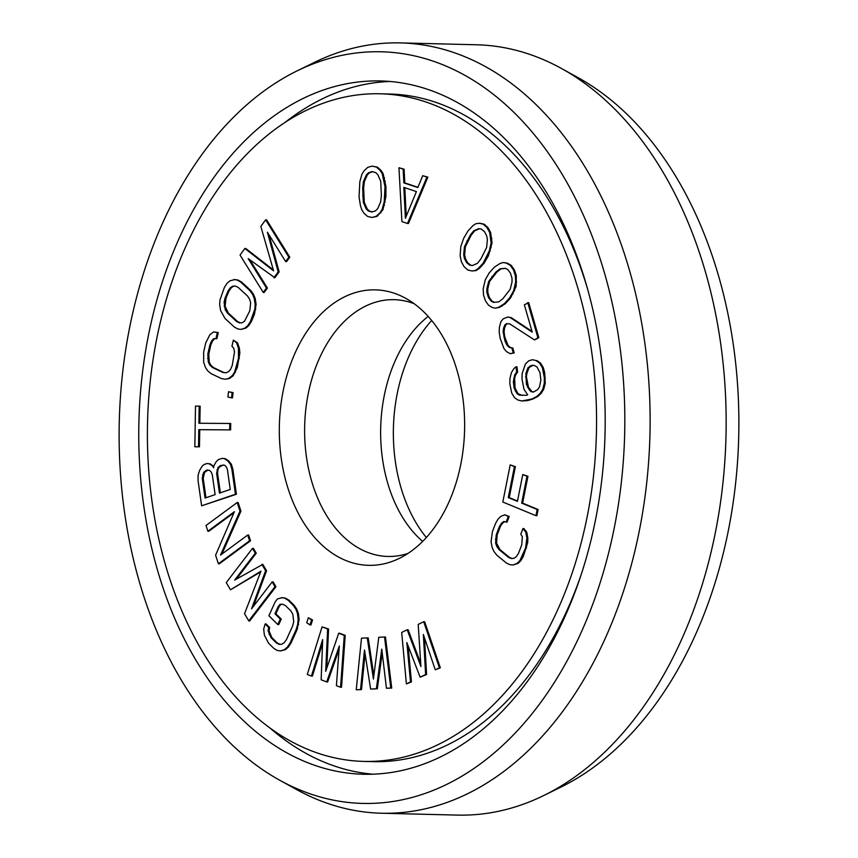 <?xml version="1.0" encoding="UTF-8"?>
<svg xmlns="http://www.w3.org/2000/svg" width="858" height="858" viewBox="0 0 858 858"><rect width="100%" height="100%" fill="white"/><g stroke="black" fill="none" stroke-linecap="round" stroke-linejoin="round"><path stroke-width="1.29" d="M521.696 400.986L527.842 400.547L532.904 399.024L537.837 396.46L541.194 393.286L543.704 389.275L545.238 383.376L544.669 372.672L543.307 367.642L540.497 363.052L537.215 360.768L532.389 359.727L528.775 360.81L525.418 363.996L522.104 373.68L522.018 379.139L524.034 389.414L527.691 394.841L526.244 395.27L519.476 395.12L517.052 393.672L514.114 388.031L513.341 381.735L514.746 374.796L516.655 372.05L516.012 366.806L513.974 368.5L511.465 372.511L509.931 378.41L509.856 383.869L511.733 393.093L514.543 397.683L517.824 399.967L521.696 400.986L531.949 399.002L536.894 396.439L540.25 393.264L542.76 389.253L544.283 383.354L544.369 377.895L542.363 367.621L539.543 363.031L536.271 360.746M540.497 363.052L539.543 363.031M567.106 256.531A333.912 224.506 -88.6 0 0 380.169 93.79A333.912 224.506 -88.6 0 0 179.89 260.371A333.912 224.506 -88.6 0 0 176.855 598.67A333.912 224.506 91.4 0 0 363.781 761.411A333.912 224.506 91.4 0 0 564.071 594.83A333.912 224.506 91.4 0 0 567.106 256.531M452.488 357.014A137.773 92.632 91.4 0 1 399.399 558.344A137.773 92.632 91.4 0 1 291.463 498.187A137.773 92.632 -88.6 0 1 301.887 339.586A137.773 92.632 -88.6 0 1 405.78 298.359A137.773 92.632 -88.6 0 1 452.488 357.014M435.263 669.808L440.347 667.814L424.656 621.728L423.702 621.707L418.2 624.399L420.935 666.516L407.196 629.772L401.694 632.453L406.381 683.912L410.499 681.895L406.831 642.524L420.13 677.198L425.632 674.506L423.337 634.47L435.263 669.808L439.393 667.792L423.702 621.707M420.731 663.459L408.151 629.793L407.196 629.772M406.381 683.912L411.454 681.917L408.086 645.795M420.13 677.198L426.587 674.527L424.485 637.859M513.223 564.95L518.168 563.32L520.87 560.617L523.294 556.445L527.681 542.782L527.831 537.977L526.715 532.121L523.884 528.56L522.94 528.539L520.785 534.169L522.34 536.69L521.75 544.83L518.522 553.281L516.452 556.51L514.103 558.268L511.475 558.579L508.569 557.41L499.002 549.549L496.803 546.503L495.613 543.05L496.203 534.909L499.431 526.458L501.501 523.23L503.85 521.471L506.123 522.104L508.268 516.473L504.719 514.789L500.74 516.441L498.037 519.144L495.602 523.316L492.374 531.767L491.066 541.784L492.181 547.64L494.015 551.608L496.846 555.18L506.413 563.052L509.963 564.736L513.223 564.95L517.213 563.298L519.916 560.596L525.568 547.983L526.887 537.955L525.761 532.099L522.94 528.539M512.162 558.494L509.513 557.443L499.946 549.57L496.557 543.082L497.157 534.931L500.375 526.49L502.445 523.251L504.568 521.664M506.123 522.104L507.067 522.125L509.223 516.495L504.719 514.789M535.928 515.679L536.883 515.701L538.116 509.513L522.608 503.12L527.949 476.297L522.769 474.538L517.438 501.351L508.279 497.576L514.435 466.634L510.21 464.886L502.82 502.027L535.928 515.679L537.162 509.491L521.664 503.099L526.994 476.276L522.769 474.538M517.503 501.018L509.223 497.597L515.379 466.655L510.21 464.886M373.852 675.675L368.211 637.891L361.497 638.159L356.231 689.789L360.542 689.564L364.489 650.032L370.624 689.06L376.383 688.77L381.767 649.152L386.454 688.255L390.776 688.041L384.534 636.99L378.775 637.29L373.412 679.086L367.256 637.869M356.231 689.789L361.497 689.585L365.079 653.742M370.624 689.06L377.327 688.792L382.218 652.884M386.454 688.255L391.731 688.062L385.478 637.022L384.534 636.99M340.562 687.247L341.516 687.269L345.216 635.392L339.671 633.258L338.717 633.236L325.697 671.331L327.627 628.978L322.072 626.855L307.271 674.485L311.433 676.072L322.683 639.564L321.149 679.793L326.694 681.928L339.328 645.945L336.4 685.649L340.562 687.247L344.272 635.36L338.717 633.236M326.791 668.125L328.571 629.011L322.072 626.855M311.433 676.072L312.387 676.104L322.554 643.114M326.694 681.928L327.649 681.949L339.071 649.399M280.437 650.943L285.424 649.656L288.277 647.168L290.948 643.178L297.168 629.472L299.12 619.476L298.402 613.481L296.847 609.309L294.294 605.458L288.942 600.182L285.564 598.165L282.357 597.651L277.37 598.948L275.118 602.016L268.886 615.733L277.799 624.527L280.298 619.036L274.946 613.76L278.26 606.445L280.105 604.289L282.711 604.214L285.51 605.651L290.851 610.928L292.814 614.178L293.715 621.685L292.653 625.932L286.422 639.639L284.17 642.717L281.735 644.283L279.129 644.358L276.34 642.921L270.989 637.655L268.071 630.802L268.726 627.477L265.154 623.959L263.674 629.118L264.393 635.124L268.5 643.135L273.852 648.412L277.231 650.428L280.437 650.943L284.481 649.635L287.323 647.146L289.993 643.157L296.214 629.44L297.694 624.281L298.166 619.455L297.447 613.459L295.903 609.287L293.339 605.437L287.998 600.16L284.609 598.144L281.403 597.629M277.799 624.527L278.753 624.549L281.242 619.058L275.89 613.781L279.215 606.467L281.049 604.311L282.808 604.268M279.987 644.337L277.284 642.953L271.943 637.676L269.026 630.834L269.669 627.498L266.109 623.981L265.154 623.959M309.985 624.935L310.939 624.956L312.526 619.98L308.333 617.739L306.746 622.715L309.985 624.935L311.572 619.959L308.333 617.739M253.378 606.424L266.559 570.752L262.816 564.371L234.652 580.105L255.298 553.174L252.488 548.38L226.265 582.593L230.48 589.778L260.95 571.181L244.541 613.727L248.756 620.902L274.978 586.69L272.168 581.906L251.523 608.837L265.615 570.731L261.862 564.35M236.4 579.096L256.252 553.195L253.442 548.412L252.488 548.38M230.48 589.778L260.639 571.964M248.756 620.902L249.71 620.935L275.933 586.722L273.123 581.928L272.168 581.906M218.372 563.77L219.326 563.792L250.525 540.797L248.67 535.06L247.715 535.038L220.506 555.094L239.983 511.121L237.205 502.509L206.006 525.493L207.861 531.241L234.416 511.668L215.594 555.158L218.372 563.77L249.581 540.776L247.715 535.038M221.932 554.043L240.937 511.143L238.159 502.531L237.205 502.509M207.861 531.241L208.816 531.263L233.955 512.73M201.63 505.802L236.4 494.251L232.84 469.229L231.381 464.264L228.625 460.832L225.3 458.687L222.05 458.365L218.447 459.588L216.441 461.379L214.007 465.486L213.588 467.814L212.569 465.98L209.245 463.835L206.939 463.534L204.065 464.521L202.048 466.302L199.624 470.409L198.059 475.321L198.08 480.78L201.63 505.802L235.446 494.229L231.885 469.208L230.427 464.242L227.681 460.81L224.356 458.665L222.05 458.365M213.814 466.538L210.199 463.856L206.939 463.534M194.841 446.771L199.464 446.814L199.753 429.697L230.62 429.89L230.716 423.477L198.906 423.251L199.185 406.134L195.506 406.102L194.841 446.771L198.52 446.793L198.799 429.676L229.665 429.869L229.772 423.455M199.85 423.262L200.139 406.156L199.185 406.134M225.246 379.236L229.44 378.539L233.151 375.783L237.323 367.599L239.865 352.992L239.403 348.251L237.537 342.846L233.344 340.154L231.95 346.267L233.805 348.284L234.513 352.005L232.196 365.594L230.577 369.337L228.485 371.739L225.933 372.79L222.919 372.479L212.473 367.524L209.92 365.186L208.301 362.151L207.829 354.022L209.91 344.841L211.54 341.087L213.621 338.696L215.948 338.663L217.331 332.539L213.621 331.907L209.91 334.674L205.738 342.857L203.657 352.037L203.657 362.205L205.523 367.61L207.84 370.967L211.089 373.648L221.536 378.603L225.246 379.236L228.485 378.517L232.196 375.761L234.524 372.34L238.46 358.397L238.449 348.219L236.594 342.825L233.344 340.154M226.072 372.726L223.874 372.511L213.428 367.546L210.875 365.208L209.245 362.173L208.784 354.043L210.864 344.862L212.484 341.109L214.575 338.717L216.892 338.685L218.286 332.572L213.621 331.907M231.51 397.865L232.464 397.887L233.086 392.599L228.518 391.741L227.896 397.029L231.51 397.865L232.132 392.578L228.518 391.741M241.034 329.408L246.01 328.056L248.809 325.547L251.362 321.557L254.472 314.253L256.102 304.333L255.18 298.391L253.475 294.283L250.772 290.519L241.484 281.96L237.998 280.03L234.749 279.569L229.762 280.909L226.973 283.419L224.41 287.419L219.991 299.85L219.68 304.644L220.603 310.575L225.011 318.447L234.298 327.005L237.784 328.946L241.034 329.408L245.066 328.035L247.855 325.525L250.418 321.536L254.837 309.094L255.148 304.3L254.225 298.37L252.531 294.262L249.817 290.497L240.53 281.939L237.044 279.998L233.794 279.547M273.927 277.735L278.185 271.857L267.374 232.175L285.65 261.572L288.856 257.164L265.637 219.82L260.843 226.437L273.584 270.828L244.841 248.477L240.047 255.083L263.256 292.428L266.463 288.02L248.187 258.623L274.871 277.756L279.14 271.879L269.058 234.877M285.65 261.572L286.604 261.593L289.8 257.196L266.591 219.841L265.637 219.82M273.327 269.905L245.796 248.498L244.841 248.477M263.256 292.428L264.21 292.449L267.406 288.041L249.925 259.91M522.393 395.484L518.007 393.704L515.068 388.052L514.628 378.399L515.69 374.817L517.61 372.072L516.966 366.827L516.012 366.806M537.215 360.768L532.389 359.727M534.513 339.94L538.845 337.72L528.678 302.606L524.345 304.826L532.25 332.143L510.317 317.632L507.721 317.02L503.378 318.747L500.965 321.514L499.388 327.209L499.163 332.014L500.182 338.32L503.968 348.595L506.456 351.598L510.285 353.711L513.277 352.885L511.861 348.005L509.266 347.404L507.067 345.377L504.976 340.948L503.11 331.724L503.614 327.895L505.083 324.592L506.435 323.702L509.695 323.852L534.513 339.94L537.891 337.698L527.724 302.574M532.035 331.392L511.261 317.653L507.721 317.02M510.285 353.711L514.221 352.906L512.805 348.037L510.22 347.426L508.022 345.399L504.794 337.065L504.064 331.746L504.568 327.917L506.027 324.624L507.346 323.745M495.538 308.172L499.71 307.261L505.319 303.7L510.671 297.769L516.119 286.443L516.312 275.654L514.371 269.873L511.239 265.412L507.346 263.127L503.335 262.516L500.117 263.449L494.508 267.02L489.157 272.951L485.231 279.923L483.183 288.814L483.515 295.055L485.456 300.836L488.588 305.298L492.481 307.582L495.538 308.172L498.755 307.239L504.365 303.668L509.727 297.737L513.642 290.755L515.69 281.874L515.358 275.632L513.427 269.852L510.296 265.39L506.392 263.106L503.335 262.516M472.05 270.989L476.072 270.57L479.096 268.608L484.051 263.288L488.406 255.77L492.052 242.975L490.626 232.443L487.87 227.477L484.126 224.185L479.976 223.252L475.943 223.67L472.919 225.633L467.964 230.952L463.61 238.47L460.81 246.546L460.135 255.845L461.389 261.797L464.157 266.763L467.889 270.055L472.05 270.989L475.128 270.549L478.142 268.586L483.097 263.267L489.339 250.868L491.108 242.953L489.682 232.421L486.915 227.456L483.183 224.153L479.021 223.219M407.496 223.477L408.451 223.498L427.863 177.134L422.726 175.697L417.825 187.559L403.839 182.883L403.142 169.144L398.949 167.739L401.909 221.611L407.496 223.477L426.919 177.102L422.726 175.697M417.932 187.301L404.794 182.904L404.097 169.165L398.949 167.739M371.922 217.471L377.188 216.313L382.979 209.642L385.907 196.471L385.95 186.636L383.129 173.584L380.984 170.345L377.402 167.138L372.136 166.12L367.814 167.299L364.2 170.645L362.022 173.97L359.834 181.66L359.052 196.975L360.446 205.684L361.872 210.028L364.017 213.267L367.599 216.463L371.922 217.471L376.244 216.291L379.858 212.945L382.024 209.62L384.223 201.93L385.006 186.615L382.175 173.563L380.03 170.324L376.447 167.117L372.136 166.12M205.963 497.758L203.196 478.281L204.612 472.329L207.851 470.13M220.356 492.835L217.578 473.359L217.857 469.98L219.004 467.406L222.951 464.961M240.315 322.865L237.58 321.557L228.292 312.998L225.118 306.263L225.976 298.166L229.075 290.862L231.252 287.784L233.655 286.186L235.457 286.111M533.655 391.967L532.003 391.688L528.474 387.301L526.458 377.037L526.801 373.67L529.054 367.556L532.968 365.304M494.347 302.316L492.084 301.169L489.382 297.565L487.859 292.632L487.784 288.76L489.661 281.392L496.975 271.965L500.965 268.865L505.48 268.404M472.565 265.487L470.72 265.208L467.524 262.602L465.304 258.322L464.639 254.59L465.379 246.814L471.139 235.253L474.581 230.92L479.461 228.754M406.252 216.227L404.804 187.698M372.351 211.872L369.294 211.014L367.149 208.869L364.296 202.37L363.631 188.181L364.382 181.617L367.288 175L369.455 172.769L372.651 171.729M587.998 290.519A333.912 224.506 91.4 0 0 576.608 256.757A333.912 224.506 -88.6 0 0 389.682 94.026L380.169 93.79M581.005 575.117A333.912 224.506 91.4 0 1 373.284 761.647L363.781 761.411M431.66 320.474A137.773 92.632 -88.6 0 0 405.512 500.986A137.773 92.632 91.4 0 0 426.34 537.526M428.174 316.42A128.432 86.347 -88.6 0 0 391.967 495.731A128.432 86.347 91.4 0 0 422.651 541.409M407.99 553.431A128.432 86.347 91.4 0 1 387.837 556.456A128.432 86.347 91.4 0 1 315.937 493.865A128.432 86.347 -88.6 0 1 317.106 363.749A128.432 86.347 -88.6 0 1 394.133 299.678A128.432 86.347 -88.6 0 1 414.124 303.689M440.347 667.814L439.393 667.792M426.587 674.527L425.632 674.506M411.454 681.917L410.499 681.895M205.062 498.069L202.241 478.26L203.657 472.308L207.11 470.034L209.416 470.334L211.154 471.932L212.312 474.817L215.133 494.616L205.062 498.069M220.056 465.604L224.528 465.165L226.255 466.763L227.424 469.637L230.244 489.446L219.444 493.146L216.634 473.337L218.05 467.385L221.01 465.626M225.021 298.144L228.131 290.841L230.298 287.762L232.7 286.164L235.339 286.046L238.202 287.419L247.49 295.978L249.581 299.174L250.665 302.702L249.807 310.81L244.53 321.192L242.128 322.79L239.489 322.898L236.626 321.536L227.338 312.977L225.246 309.781L224.088 302.359L225.021 298.144L225.976 298.166M528.099 367.535L532.314 365.186L534.609 365.594L537.033 367.042L539.982 372.683L540.872 380.03L539.478 386.969L537.569 389.714L533.354 392.063L531.059 391.666L529.354 389.993L526.415 384.352L525.847 373.648L528.099 367.535L529.054 367.556M502.852 298.745L498.852 301.844L493.597 302.391L491.141 301.147L488.427 297.544L486.904 292.61L486.829 288.728L488.717 281.36L496.021 271.943L500.021 268.844L505.276 268.297L507.743 269.541L510.446 273.144L511.969 278.078L512.044 281.95L510.167 289.328L502.852 298.745M480.877 258.987L477.434 263.32L472.361 265.583L469.766 265.186L466.57 262.58L464.35 258.301L463.695 254.558L464.435 246.793L470.184 235.231L473.637 230.899L478.71 228.636L481.306 229.032L484.491 231.639L486.711 235.918L487.376 239.65L486.636 247.426L480.877 258.987M405.405 218.275L403.839 187.376L416.42 191.591L405.405 218.275M381.37 195.431L380.62 201.995L377.713 208.612L375.547 210.843L371.943 212.012L368.35 210.993L366.194 208.848L363.342 202.349L362.687 188.159L363.427 181.585L366.334 174.978L368.511 172.748L372.115 171.579L375.707 172.597L377.852 174.742L380.705 181.242L381.37 195.431M391.731 688.062L390.776 688.041M377.327 688.792L376.383 688.77M361.497 689.585L360.542 689.564M345.216 635.392L344.272 635.36M328.571 629.011L327.627 628.978M312.526 619.98L311.572 619.959M285.564 598.165L284.609 598.144M288.942 600.182L287.998 600.16M294.294 605.458L293.339 605.437M296.847 609.309L295.903 609.287M298.402 613.481L297.447 613.459M299.12 619.476L298.166 619.455M298.648 624.313L297.694 624.281M297.168 629.472L296.214 629.44M290.948 643.178L289.993 643.157M288.277 647.168L287.323 647.146M285.424 649.656L284.481 649.635M269.669 627.498L268.726 627.477M269.026 630.834L268.071 630.802M269.98 634.416L269.026 634.394M271.943 637.676L270.989 637.655M277.284 642.953L276.34 642.921M281.049 604.311L280.105 604.289M279.215 606.467L278.26 606.445M275.89 613.781L274.946 613.76M281.242 619.058L280.298 619.036M256.252 553.195L255.298 553.174M266.559 570.752L265.615 570.731M275.933 586.722L274.978 586.69M250.525 540.797L249.581 540.776M240.937 511.143L239.983 511.121M213.524 466.001L212.569 465.98M225.3 458.687L224.356 458.665M228.625 460.832L227.681 460.81M231.381 464.264L230.427 464.242M232.84 469.229L231.885 469.208M236.4 494.251L235.446 494.229M210.199 463.856L209.245 463.835M203.196 478.281L202.241 478.26M206.617 470.549L205.673 470.527M204.612 472.329L203.657 472.308M203.475 474.914L202.52 474.882M219.004 467.406L218.05 467.385M217.857 469.98L216.902 469.959M217.578 473.359L216.634 473.337M230.62 429.89L229.665 429.869M199.753 429.697L198.799 429.676M199.464 446.814L198.52 446.793M233.086 392.599L232.132 392.578M237.537 342.846L236.594 342.825M239.403 348.251L238.449 348.219M239.865 352.992L238.921 352.97M239.403 358.419L238.46 358.397M237.323 367.599L236.368 367.578M235.467 372.361L234.524 372.34M233.151 375.783L232.196 375.761M229.44 378.539L228.485 378.517M218.286 332.572L217.331 332.539M216.892 338.685L215.948 338.663M214.575 338.717L213.621 338.696M212.484 341.109L211.54 341.087M210.864 344.862L209.91 344.841M208.784 354.043L207.829 354.022M208.548 358.451L207.604 358.43M209.245 362.173L208.301 362.151M210.875 365.208L209.92 365.186M213.428 367.546L212.473 367.524M223.874 372.511L222.919 372.479M237.998 280.03L237.044 279.998M241.484 281.96L240.53 281.939M250.772 290.519L249.817 290.497M253.475 294.283L252.531 294.262M255.18 298.391L254.225 298.37M256.102 304.333L255.148 304.3M255.791 309.116L254.837 309.094M254.472 314.253L253.518 314.232M251.362 321.557L250.418 321.536M248.809 325.547L247.855 325.525M246.01 328.056L245.066 328.035M229.075 290.862L228.131 290.841M225.043 302.381L224.088 302.359M225.118 306.263L224.163 306.242M226.201 309.802L225.246 309.781M228.292 312.998L227.338 312.977M237.58 321.557L236.626 321.536M233.655 286.186L232.7 286.164M231.252 287.784L230.298 287.762M279.14 271.879L278.185 271.857M267.406 288.041L266.463 288.02M289.8 257.196L288.856 257.164M526.715 532.121L525.761 532.099M527.831 537.977L526.887 537.955M527.681 542.782L526.726 542.76M526.522 548.005L525.568 547.983M523.294 556.445L522.35 556.424M520.87 560.617L519.916 560.596M518.168 563.32L517.213 563.298M509.223 516.495L508.268 516.473M502.445 523.251L501.501 523.23M500.375 526.49L499.431 526.458M497.157 534.931L496.203 534.909M496.364 539.21L495.409 539.189M496.557 543.082L495.613 543.05M497.758 546.525L496.803 546.503M499.946 549.57L499.002 549.549M509.513 557.443L508.569 557.41M538.116 509.513L537.162 509.491M522.608 503.12L521.664 503.099M515.379 466.655L514.435 466.634M509.223 497.597L508.279 497.576M527.949 476.297L526.994 476.276M520.431 395.152L519.476 395.12M518.007 393.704L517.052 393.672M516.173 390.98L515.218 390.958M515.068 388.052L514.114 388.031M514.296 381.756L513.341 381.735M514.628 378.399L513.685 378.378M515.69 374.817L514.746 374.796M517.61 372.072L516.655 372.05M527.842 400.547L526.887 400.514M532.904 399.024L531.949 399.002M537.837 396.46L536.894 396.439M541.194 393.286L540.25 393.264M543.704 389.275L542.76 389.253M545.238 383.376L544.283 383.354M545.313 377.917L544.369 377.895M544.669 372.672L543.725 372.651M543.307 367.642L542.363 367.621M531.091 365.862L530.147 365.84M527.863 370.088L526.909 370.066M526.801 373.67L525.847 373.648M526.458 377.037L525.514 377.005M527.359 384.373L526.415 384.352M528.474 387.301L527.52 387.28M530.298 390.015L529.354 389.993M532.003 391.688L531.059 391.666M538.845 337.72L537.891 337.698M506.027 324.624L505.083 324.592M504.568 327.917L503.614 327.895M504.064 331.746L503.11 331.724M504.794 337.065L503.85 337.044M505.93 340.969L504.976 340.948M508.022 345.399L507.067 345.377M510.22 347.426L509.266 347.404M512.805 348.037L511.861 348.005M514.221 352.906L513.277 352.885M511.261 317.653L510.317 317.632M505.319 303.7L504.365 303.668M510.671 297.769L509.727 297.737M501.919 306.134L500.965 306.113M499.71 307.261L498.755 307.239M507.346 263.127L506.392 263.106M511.239 265.412L510.296 265.39M514.371 269.873L513.427 269.852M516.312 275.654L515.358 275.632M516.645 281.907L515.69 281.874M516.119 286.443L515.175 286.411M514.586 290.787L513.642 290.755M513.223 293.618L512.28 293.586M500.965 268.865L500.021 268.844M496.975 271.965L496.021 271.943M492.814 276.576L491.859 276.555M489.661 281.392L488.717 281.36M487.784 288.76L486.829 288.728M487.859 292.632L486.904 292.61M489.382 297.565L488.427 297.544M492.084 301.169L491.141 301.147M484.051 263.288L483.097 263.267M488.406 255.77L487.462 255.738M481.091 266.784L480.137 266.763M479.096 268.608L478.142 268.586M476.072 270.57L475.128 270.549M484.126 224.185L483.183 224.153M487.87 227.477L486.915 227.456M490.626 232.443L489.682 232.421M491.881 238.395L490.937 238.374M492.052 242.975L491.108 242.953M491.205 247.694L490.25 247.672M490.293 250.89L489.339 250.868M474.581 230.92L473.637 230.899M471.139 235.253L470.184 235.231M467.749 241.109L466.795 241.087M465.379 246.814L464.435 246.793M464.639 254.59L463.695 254.558M465.304 258.322L464.35 258.301M467.524 262.602L466.57 262.58M470.72 265.208L469.766 265.186M404.097 169.165L403.142 169.144M404.794 182.904L403.839 182.883M427.863 177.134L426.919 177.102M385.907 196.471L384.963 196.45M385.95 186.636L385.006 186.615M385.167 201.952L384.223 201.93M384.438 205.244L383.483 205.223M382.979 209.642L382.024 209.62M380.802 212.966L379.858 212.945M377.188 216.313L376.244 216.291M377.402 167.138L376.447 167.117M380.984 170.345L380.03 170.324M383.129 173.584L382.175 173.563M384.556 177.928L383.601 177.896M385.253 181.188L384.309 181.167M369.455 172.769L368.511 172.748M367.288 175L366.334 174.978M364.382 181.617L363.427 181.585M363.631 188.181L362.687 188.159M363.599 195.828L362.655 195.806M364.296 202.37L363.342 202.349M367.149 208.869L366.194 208.848M369.294 211.014L368.35 210.993M561.55 68.522A385.285 259.041 -88.6 0 1 692.159 232.539A385.285 259.041 91.4 0 1 543.704 795.548L560.853 787.14A375.933 252.756 91.4 0 0 705.705 237.795A375.933 252.756 -88.6 0 0 578.271 77.767L561.55 68.522A385.285 259.041 -88.6 0 0 476.469 44.766L400.439 42.9A385.285 259.041 -88.6 0 0 314.296 62.452L297.147 70.86A375.933 252.756 -88.6 0 0 152.295 620.205A375.933 252.756 91.4 0 0 279.729 780.233L296.45 789.478A385.285 259.041 91.4 0 0 381.531 813.234A385.285 259.041 91.4 0 0 612.633 621.031A385.285 259.041 91.4 0 0 616.13 230.673A385.285 259.041 -88.6 0 0 400.439 42.9M543.704 795.548A385.285 259.041 91.4 0 1 457.561 815.1L381.531 813.234M389.982 81.467A346.75 233.14 -88.6 0 0 285.028 122.426M372.973 774.195A346.75 233.14 91.4 0 1 270.152 728.142M574.603 249.946A346.75 233.14 -88.6 0 0 380.491 80.952A346.75 233.14 -88.6 0 0 172.501 253.936A346.75 233.14 -88.6 0 0 169.348 605.255A346.75 233.14 91.4 0 0 363.47 774.248A346.75 233.14 91.4 0 0 571.46 601.265A346.75 233.14 91.4 0 0 574.603 249.946M279.729 780.233A375.933 252.756 91.4 0 0 563.213 667.76A375.933 252.756 91.4 0 0 591.655 234.995A375.933 252.756 -88.6 0 0 297.147 70.86"/></g></svg>
